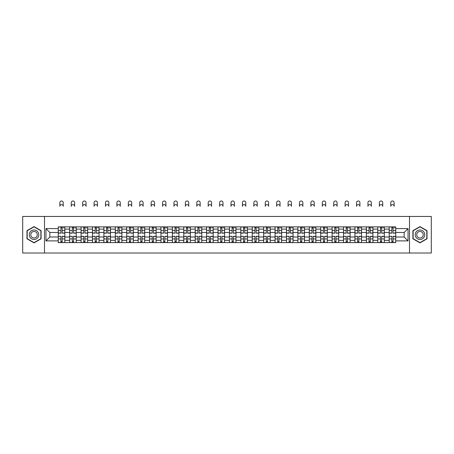 <?xml version="1.0" encoding="UTF-8"?>
<svg xmlns="http://www.w3.org/2000/svg" width="454" height="454" viewBox="0 0 454 454"><rect width="100%" height="100%" fill="white"/><g stroke="black" fill="none" stroke-linecap="round" stroke-linejoin="round"><path stroke-width="0.68" d="M409.502 253.02L431.3 253.02L431.3 216.45L22.7 216.45L22.7 253.02L409.502 253.02L409.502 216.45M69.661 242.601L69.661 229.105L64.831 229.105L64.831 242.601M64.831 229.105L64.831 226.869M69.661 229.105L69.661 226.869M76.244 226.869L76.244 242.601M81.073 242.601L81.073 226.869M87.656 226.869L87.656 242.601M92.48 242.601L92.48 226.869M99.063 226.869L99.063 242.601M103.892 242.601L103.892 226.869M110.475 226.869L110.475 242.601M115.305 242.601L115.305 226.869M121.888 226.869L121.888 242.601M126.717 242.601L126.717 226.869M133.3 226.869L133.3 242.601M138.124 242.601L138.124 226.869M144.707 226.869L144.707 242.601M149.536 242.601L149.536 226.869M156.119 226.869L156.119 242.601M160.949 242.601L160.949 226.869M167.532 226.869L167.532 242.601M172.361 242.601L172.361 226.869M178.944 226.869L178.944 242.601M183.768 242.601L183.768 226.869M190.351 226.869L190.351 242.601M195.18 242.601L195.18 226.869M201.763 226.869L201.763 242.601M206.593 242.601L206.593 226.869M213.176 226.869L213.176 242.601M218.005 242.601L218.005 226.869M224.588 226.869L224.588 242.601M229.412 242.601L229.412 226.869M235.995 226.869L235.995 242.601M240.824 242.601L240.824 226.869M247.407 226.869L247.407 242.601M252.237 242.601L252.237 226.869M258.82 226.869L258.82 242.601M263.649 242.601L263.649 226.869M270.232 226.869L270.232 242.601M275.056 242.601L275.056 226.869M281.639 226.869L281.639 242.601M286.468 242.601L286.468 226.869M293.051 226.869L293.051 242.601M297.881 242.601L297.881 226.869M304.464 226.869L304.464 242.601M309.293 242.601L309.293 226.869M315.876 226.869L315.876 242.601M320.7 242.601L320.7 226.869M327.283 226.869L327.283 242.601M332.112 242.601L332.112 226.869M338.695 226.869L338.695 242.601M343.525 242.601L343.525 226.869M350.108 226.869L350.108 242.601M354.937 242.601L354.937 226.869M361.52 226.869L361.52 242.601M366.344 242.601L366.344 226.869M372.927 226.869L372.927 242.601M377.756 242.601L377.756 226.869M384.339 226.869L384.339 242.601M389.169 242.601L389.169 226.869M389.169 237.005L384.339 237.005M377.756 237.005L372.927 237.005M366.344 237.005L361.52 237.005M354.937 237.005L350.108 237.005M343.525 237.005L338.695 237.005M332.112 237.005L327.283 237.005M320.7 237.005L315.876 237.005M309.293 237.005L304.464 237.005M297.881 237.005L293.051 237.005M286.468 237.005L281.639 237.005M275.056 237.005L270.232 237.005M263.649 237.005L258.82 237.005M252.237 237.005L247.407 237.005M240.824 237.005L235.995 237.005M229.412 237.005L224.588 237.005M218.005 237.005L213.176 237.005M206.593 237.005L201.763 237.005M195.18 237.005L190.351 237.005M183.768 237.005L178.944 237.005M172.361 237.005L167.532 237.005M160.949 237.005L156.119 237.005M149.536 237.005L144.707 237.005M138.124 237.005L133.3 237.005M126.717 237.005L121.888 237.005M115.305 237.005L110.475 237.005M103.892 237.005L99.063 237.005M92.48 237.005L87.656 237.005M81.073 237.005L76.244 237.005M69.661 237.005L64.831 237.005M389.169 232.465L384.339 232.465M377.756 232.465L372.927 232.465M366.344 232.465L361.52 232.465M354.937 232.465L350.108 232.465M343.525 232.465L338.695 232.465M332.112 232.465L327.283 232.465M320.7 232.465L315.876 232.465M309.293 232.465L304.464 232.465M297.881 232.465L293.051 232.465M286.468 232.465L281.639 232.465M275.056 232.465L270.232 232.465M263.649 232.465L258.82 232.465M252.237 232.465L247.407 232.465M240.824 232.465L235.995 232.465M229.412 232.465L224.588 232.465M218.005 232.465L213.176 232.465M206.593 232.465L201.763 232.465M195.18 232.465L190.351 232.465M183.768 232.465L178.944 232.465M172.361 232.465L167.532 232.465M160.949 232.465L156.119 232.465M149.536 232.465L144.707 232.465M138.124 232.465L133.3 232.465M126.717 232.465L121.888 232.465M115.305 232.465L110.475 232.465M103.892 232.465L99.063 232.465M92.48 232.465L87.656 232.465M81.073 232.465L76.244 232.465M69.661 232.465L64.831 232.465M49.838 237.005L58.248 237.005L58.248 232.465L49.838 232.465L49.838 237.005L45.962 240.881L45.962 228.589L58.248 228.589L58.248 232.465M395.752 232.465L395.752 237.005L404.162 237.005L404.162 232.465L395.752 232.465L395.752 226.869L58.248 226.869L58.248 228.589M395.752 228.589L408.038 228.589L408.038 240.881L395.752 240.881L395.752 237.005M58.248 237.005L58.248 242.601L395.752 242.601L395.752 240.881M58.248 240.881L45.962 240.881M44.498 253.02L44.498 216.45M41.098 230.66L34.039 226.586L26.979 230.66L26.979 238.81L34.039 242.884L41.098 238.81L41.098 230.66M427.021 230.66L419.961 226.586L412.902 230.66L412.902 238.81L419.961 242.884L427.021 238.81L427.021 230.66M62.164 241.5L60.921 241.5M60.921 227.97L62.164 227.97M73.576 241.5L72.328 241.5M72.328 227.97L73.576 227.97M84.983 241.5L83.74 241.5M83.74 227.97L84.983 227.97M96.396 241.5L95.153 241.5M95.153 227.97L96.396 227.97M107.808 241.5L106.565 241.5M106.565 227.97L107.808 227.97M119.22 241.5L117.972 241.5M117.972 227.97L119.22 227.97M130.627 241.5L129.384 241.5M129.384 227.97L130.627 227.97M142.04 241.5L140.797 241.5M140.797 227.97L142.04 227.97M153.452 241.5L152.209 241.5M152.209 227.97L153.452 227.97M164.859 241.5L163.616 241.5M163.616 227.97L164.859 227.97M176.271 241.5L175.028 241.5M175.028 227.97L176.271 227.97M187.684 241.5L186.441 241.5M186.441 227.97L187.684 227.97M199.096 241.5L197.853 241.5M197.853 227.97L199.096 227.97M210.503 241.5L209.26 241.5M209.26 227.97L210.503 227.97M221.915 241.5L220.672 241.5M220.672 227.97L221.915 227.97M233.328 241.5L232.085 241.5M232.085 227.97L233.328 227.97M244.74 241.5L243.497 241.5M243.497 227.97L244.74 227.97M256.147 241.5L254.904 241.5M254.904 227.97L256.147 227.97M267.559 241.5L266.316 241.5M266.316 227.97L267.559 227.97M278.972 241.5L277.729 241.5M277.729 227.97L278.972 227.97M290.384 241.5L289.141 241.5M289.141 227.97L290.384 227.97M301.791 241.5L300.548 241.5M300.548 227.97L301.791 227.97M313.203 241.5L311.96 241.5M311.96 227.97L313.203 227.97M324.616 241.5L323.373 241.5M323.373 227.97L324.616 227.97M336.028 241.5L334.78 241.5M334.78 227.97L336.028 227.97M347.435 241.5L346.192 241.5M346.192 227.97L347.435 227.97M358.847 241.5L357.604 241.5M357.604 227.97L358.847 227.97M370.26 241.5L369.017 241.5M369.017 227.97L370.26 227.97M381.672 241.5L380.424 241.5M380.424 227.97L381.672 227.97M393.079 241.5L391.836 241.5M391.836 227.97L393.079 227.97M45.962 228.589L49.838 232.465M404.162 237.005L408.038 240.881M404.162 232.465L408.038 228.589M63.225 206.32A1.68 1.68 0 0 0 61.54 204.635A1.68 1.68 0 0 0 59.86 206.32L59.86 202.66A1.68 1.68 0 0 1 61.54 200.98A1.68 1.68 0 0 1 63.225 202.66L63.225 206.32M62.164 233.163L62.164 226.943L64.797 226.943L64.797 233.163L62.164 233.163M60.921 227.897L62.164 227.897M63.333 227.897L63.844 227.897M60.921 226.943L58.288 226.943L58.288 233.163L60.921 233.163L60.921 226.943L62.164 226.943M60.921 236.46L58.288 236.307L60.921 236.307L60.921 242.527L58.288 242.527L59.746 242.527M58.288 236.46L58.288 242.527M62.164 241.573L60.921 241.573M63.333 242.527L64.797 242.527L64.797 236.307L62.164 236.307L62.164 242.527L59.86 242.527M64.797 242.527L63.225 242.527M74.632 206.32A1.68 1.68 0 0 0 72.952 204.635A1.68 1.68 0 0 0 71.272 206.32L71.272 202.66A1.68 1.68 0 0 1 72.952 200.98A1.68 1.68 0 0 1 74.632 202.66L74.632 206.32M73.576 233.163L73.576 226.943L76.21 226.943L76.21 233.163L73.576 233.163M72.328 227.897L73.576 227.897M74.745 227.897L75.256 227.897M72.328 226.943L69.695 226.943L69.695 233.163L72.328 233.163L72.328 226.943L73.576 226.943M86.044 206.32A1.68 1.68 0 0 0 84.365 204.635A1.68 1.68 0 0 0 82.679 206.32L82.679 202.66A1.68 1.68 0 0 1 84.365 200.98A1.68 1.68 0 0 1 86.044 202.66L86.044 206.32M84.983 233.163L84.983 226.943L87.616 226.943L87.616 233.163L84.983 233.163M83.74 227.897L84.983 227.897M86.158 227.897L86.669 227.897M83.74 226.943L81.107 226.943L81.107 233.163L83.74 233.163L83.74 226.943L84.983 226.943M97.457 206.32A1.68 1.68 0 0 0 95.771 204.635A1.68 1.68 0 0 0 94.092 206.32L94.092 202.66A1.68 1.68 0 0 1 95.771 200.98A1.68 1.68 0 0 1 97.457 202.66L97.457 206.32M96.396 233.163L96.396 226.943L99.029 226.943L99.029 233.163L96.396 233.163M95.153 227.897L96.396 227.897M97.565 227.897L98.075 227.897M95.153 226.943L92.52 226.943L92.52 233.163L95.153 233.163L95.153 226.943L96.396 226.943M29.919 237.113A4.756 4.756 0 0 0 36.416 238.855A4.756 4.756 0 0 0 38.153 232.357A4.756 4.756 0 0 0 31.661 230.615A4.756 4.756 0 0 0 29.919 237.113M31.218 236.364A3.257 3.257 0 0 0 35.667 237.556A3.257 3.257 0 0 0 36.859 233.106A3.257 3.257 0 0 0 32.41 231.915A3.257 3.257 0 0 0 31.218 236.364M34.039 226.835L40.877 230.785L40.877 238.685L34.039 242.635L27.2 238.685L27.2 230.785L34.039 226.835M415.847 237.113A4.756 4.756 0 0 0 422.339 238.855A4.756 4.756 0 0 0 424.081 232.357A4.756 4.756 0 0 0 417.584 230.615A4.756 4.756 0 0 0 415.847 237.113M417.141 236.364A3.257 3.257 0 0 0 421.59 237.556A3.257 3.257 0 0 0 422.782 233.106A3.257 3.257 0 0 0 418.333 231.915A3.257 3.257 0 0 0 417.141 236.364M419.961 226.835L426.8 230.785L426.8 238.685L419.961 242.635L413.123 238.685L413.123 230.785L419.961 226.835M72.328 236.46L69.695 236.307L72.328 236.307L72.328 242.527L69.695 242.527L71.159 242.527M69.695 236.46L69.695 242.527M73.576 241.573L72.328 241.573M74.745 242.527L76.21 242.527L76.21 236.307L73.576 236.307L73.576 242.527L71.272 242.527M76.21 242.527L74.632 242.527M83.74 236.307L83.74 242.527L81.107 242.527L81.107 236.307L83.74 236.307M84.983 241.573L83.74 241.573M86.158 242.527L87.616 242.527L87.616 236.307L84.983 236.307L84.983 242.527L82.679 242.527M87.616 242.527L86.044 242.527M95.153 236.46L92.52 236.307L95.153 236.307L95.153 242.527L92.52 242.527L93.984 242.527M92.52 236.46L92.52 242.527M96.396 241.573L95.153 241.573M97.565 242.527L99.029 242.527L99.029 236.307L96.396 236.307L96.396 242.527L94.092 242.527M99.029 242.527L97.457 242.527M108.869 206.32A1.68 1.68 0 0 0 107.184 204.635A1.68 1.68 0 0 0 105.504 206.32L105.504 202.66A1.68 1.68 0 0 1 107.184 200.98A1.68 1.68 0 0 1 108.869 202.66L108.869 206.32M107.808 233.163L107.808 226.943L110.441 226.943L110.441 233.163L107.808 233.163M106.565 227.897L107.808 227.897M108.977 227.897L109.488 227.897M106.565 226.943L103.932 226.943L103.932 233.163L106.565 233.163L106.565 226.943L107.808 226.943M120.276 206.32A1.68 1.68 0 0 0 118.596 204.635A1.68 1.68 0 0 0 116.916 206.32L116.916 202.66A1.68 1.68 0 0 1 118.596 200.98A1.68 1.68 0 0 1 120.276 202.66L120.276 206.32M119.22 233.163L119.22 226.943L121.854 226.943L121.854 233.163L119.22 233.163M117.972 227.897L119.22 227.897M120.389 227.897L120.9 227.897M117.972 226.943L115.339 226.943L115.339 233.163L117.972 233.163L117.972 226.943L119.22 226.943M106.565 236.46L103.932 236.307L106.565 236.307L106.565 242.527L103.932 242.527L105.39 242.527M103.932 236.46L103.932 242.527M107.808 241.573L106.565 241.573M108.977 242.527L110.441 242.527L110.441 236.307L107.808 236.307L107.808 242.527L105.504 242.527M110.441 242.527L108.869 242.527M117.972 236.46L115.339 236.307L117.972 236.307L117.972 242.527L115.339 242.527L116.803 242.527M115.339 236.46L115.339 242.527M119.22 241.573L117.972 241.573M120.389 242.527L121.854 242.527L121.854 236.307L119.22 236.307L119.22 242.527L116.916 242.527M121.854 242.527L120.276 242.527M131.688 206.32A1.68 1.68 0 0 0 130.009 204.635A1.68 1.68 0 0 0 128.323 206.32L128.323 202.66A1.68 1.68 0 0 1 130.009 200.98A1.68 1.68 0 0 1 131.688 202.66L131.688 206.32M130.627 233.163L130.627 226.943L133.26 226.943L133.26 233.163L130.627 233.163M129.384 227.897L130.627 227.897M131.796 227.897L132.313 227.897M129.384 226.943L126.751 226.943L126.751 233.163L129.384 233.163L129.384 226.943L130.627 226.943M143.101 206.32A1.68 1.68 0 0 0 141.415 204.635A1.68 1.68 0 0 0 139.736 206.32L139.736 202.66A1.68 1.68 0 0 1 141.415 200.98A1.68 1.68 0 0 1 143.101 202.66L143.101 206.32M142.04 233.163L142.04 226.943L144.673 226.943L144.673 233.163L142.04 233.163M140.797 227.897L142.04 227.897M143.209 227.897L143.719 227.897M140.797 226.943L138.164 226.943L138.164 233.163L140.797 233.163L140.797 226.943L142.04 226.943M154.513 206.32A1.68 1.68 0 0 0 152.828 204.635A1.68 1.68 0 0 0 151.148 206.32L151.148 202.66A1.68 1.68 0 0 1 152.828 200.98A1.68 1.68 0 0 1 154.513 202.66L154.513 206.32M153.452 233.163L153.452 226.943L156.085 226.943L156.085 233.163L153.452 233.163M152.209 227.897L153.452 227.897M154.621 227.897L155.132 227.897M152.209 226.943L149.576 226.943L149.576 233.163L152.209 233.163L152.209 226.943L153.452 226.943M165.92 206.32A1.68 1.68 0 0 0 164.24 204.635A1.68 1.68 0 0 0 162.555 206.32L162.555 202.66A1.68 1.68 0 0 1 164.24 200.98A1.68 1.68 0 0 1 165.92 202.66L165.92 206.32M164.859 233.163L164.859 226.943L167.498 226.943L167.498 233.163L164.859 233.163M163.616 227.897L164.859 227.897M166.033 227.897L166.544 227.897M163.616 226.943L160.983 226.943L160.983 233.163L163.616 233.163L163.616 226.943L164.859 226.943M177.332 206.32A1.68 1.68 0 0 0 175.653 204.635A1.68 1.68 0 0 0 173.967 206.32L173.967 202.66A1.68 1.68 0 0 1 175.653 200.98A1.68 1.68 0 0 1 177.332 202.66L177.332 206.32M176.271 233.163L176.271 226.943L178.904 226.943L178.904 233.163L176.271 233.163M175.028 227.897L176.271 227.897M177.44 227.897L177.957 227.897M175.028 226.943L172.395 226.943L172.395 233.163L175.028 233.163L175.028 226.943L176.271 226.943M188.745 206.32A1.68 1.68 0 0 0 187.059 204.635A1.68 1.68 0 0 0 185.38 206.32L185.38 202.66A1.68 1.68 0 0 1 187.059 200.98A1.68 1.68 0 0 1 188.745 202.66L188.745 206.32M187.684 233.163L187.684 226.943L190.317 226.943L190.317 233.163L187.684 233.163M186.441 227.897L187.684 227.897M188.853 227.897L189.363 227.897M186.441 226.943L183.808 226.943L183.808 233.163L186.441 233.163L186.441 226.943L187.684 226.943M200.157 206.32A1.68 1.68 0 0 0 198.472 204.635A1.68 1.68 0 0 0 196.792 206.32L196.792 202.66A1.68 1.68 0 0 1 198.472 200.98A1.68 1.68 0 0 1 200.157 202.66L200.157 206.32M199.096 233.163L199.096 226.943L201.729 226.943L201.729 233.163L199.096 233.163M197.853 227.897L199.096 227.897M200.265 227.897L200.776 227.897M197.853 226.943L195.22 226.943L195.22 233.163L197.853 233.163L197.853 226.943L199.096 226.943M211.564 206.32A1.68 1.68 0 0 0 209.884 204.635A1.68 1.68 0 0 0 208.199 206.32L208.199 202.66A1.68 1.68 0 0 1 209.884 200.98A1.68 1.68 0 0 1 211.564 202.66L211.564 206.32M210.503 233.163L210.503 226.943L213.136 226.943L213.136 233.163L210.503 233.163M209.26 227.897L210.503 227.897M211.678 227.897L212.188 227.897M209.26 226.943L206.627 226.943L206.627 233.163L209.26 233.163L209.26 226.943L210.503 226.943M129.384 236.46L126.751 236.307L129.384 236.307L129.384 242.527L126.751 242.527L128.215 242.527M126.751 236.46L126.751 242.527M130.627 241.573L129.384 241.573M131.796 242.527L133.26 242.527L133.26 236.307L130.627 236.307L130.627 242.527L128.323 242.527M133.26 242.527L131.688 242.527M140.797 236.46L138.164 236.307L140.797 236.307L140.797 242.527L138.164 242.527L139.628 242.527M138.164 236.46L138.164 242.527M142.04 241.573L140.797 241.573M143.209 242.527L144.673 242.527L144.673 236.307L142.04 236.307L142.04 242.527L139.736 242.527M144.673 242.527L143.101 242.527M152.209 236.307L152.209 242.527L149.576 242.527L149.576 236.307L152.209 236.307M153.452 241.573L152.209 241.573M154.621 242.527L156.085 242.527L156.085 236.307L153.452 236.307L153.452 242.527L151.148 242.527M156.085 242.527L154.513 242.527M163.616 236.46L160.983 236.307L163.616 236.307L163.616 242.527L160.983 242.527L162.447 242.527M160.983 236.46L160.983 242.527M164.859 241.573L163.616 241.573M166.033 242.527L167.498 242.527L167.498 236.307L164.859 236.307L164.859 242.527L162.555 242.527M167.498 242.527L165.92 242.527M175.028 236.46L172.395 236.307L175.028 236.307L175.028 242.527L172.395 242.527L173.859 242.527M172.395 236.46L172.395 242.527M176.271 241.573L175.028 241.573M177.44 242.527L178.904 242.527L178.904 236.307L176.271 236.307L176.271 242.527L173.967 242.527M178.904 242.527L177.332 242.527M186.441 236.46L183.808 236.307L186.441 236.307L186.441 242.527L183.808 242.527L185.272 242.527M183.808 236.46L183.808 242.527M187.684 241.573L186.441 241.573M188.853 242.527L190.317 242.527L190.317 236.307L187.684 236.307L187.684 242.527L185.38 242.527M190.317 242.527L188.745 242.527M197.853 236.46L195.22 236.307L197.853 236.307L197.853 242.527L195.22 242.527L196.678 242.527M195.22 236.46L195.22 242.527M199.096 241.573L197.853 241.573M200.265 242.527L201.729 242.527L201.729 236.307L199.096 236.307L199.096 242.527L196.792 242.527M201.729 242.527L200.157 242.527M209.26 236.46L206.627 236.307L209.26 236.307L209.26 242.527L206.627 242.527L208.091 242.527M206.627 236.46L206.627 242.527M210.503 241.573L209.26 241.573M211.678 242.527L213.136 242.527L213.136 236.307L210.503 236.307L210.503 242.527L208.199 242.527M213.136 242.527L211.564 242.527M222.976 206.32A1.68 1.68 0 0 0 221.297 204.635A1.68 1.68 0 0 0 219.611 206.32L219.611 202.66A1.68 1.68 0 0 1 221.297 200.98A1.68 1.68 0 0 1 222.976 202.66L222.976 206.32M221.915 233.163L221.915 226.943L224.548 226.943L224.548 233.163L221.915 233.163M220.672 227.897L221.915 227.897M223.084 227.897L223.601 227.897M220.672 226.943L218.039 226.943L218.039 233.163L220.672 233.163L220.672 226.943L221.915 226.943M234.389 206.32A1.68 1.68 0 0 0 232.703 204.635A1.68 1.68 0 0 0 231.024 206.32L231.024 202.66A1.68 1.68 0 0 1 232.703 200.98A1.68 1.68 0 0 1 234.389 202.66L234.389 206.32M233.328 233.163L233.328 226.943L235.961 226.943L235.961 233.163L233.328 233.163M232.085 227.897L233.328 227.897M234.497 227.897L235.007 227.897M232.085 226.943L229.452 226.943L229.452 233.163L232.085 233.163L232.085 226.943L233.328 226.943M245.801 206.32A1.68 1.68 0 0 0 244.116 204.635A1.68 1.68 0 0 0 242.436 206.32L242.436 202.66A1.68 1.68 0 0 1 244.116 200.98A1.68 1.68 0 0 1 245.801 202.66L245.801 206.32M244.74 233.163L244.74 226.943L247.373 226.943L247.373 233.163L244.74 233.163M243.497 227.897L244.74 227.897M245.909 227.897L246.42 227.897M243.497 226.943L240.864 226.943L240.864 233.163L243.497 233.163L243.497 226.943L244.74 226.943M257.208 206.32A1.68 1.68 0 0 0 255.528 204.635A1.68 1.68 0 0 0 253.843 206.32L253.843 202.66A1.68 1.68 0 0 1 255.528 200.98A1.68 1.68 0 0 1 257.208 202.66L257.208 206.32M256.147 233.163L256.147 226.943L258.78 226.943L258.78 233.163L256.147 233.163M254.904 227.897L256.147 227.897M257.322 227.897L257.832 227.897M254.904 226.943L252.271 226.943L252.271 233.163L254.904 233.163L254.904 226.943L256.147 226.943M268.62 206.32A1.68 1.68 0 0 0 266.941 204.635A1.68 1.68 0 0 0 265.255 206.32L265.255 202.66A1.68 1.68 0 0 1 266.941 200.98A1.68 1.68 0 0 1 268.62 202.66L268.62 206.32M267.559 233.163L267.559 226.943L270.192 226.943L270.192 233.163L267.559 233.163M266.316 227.897L267.559 227.897M268.728 227.897L269.245 227.897M266.316 226.943L263.683 226.943L263.683 233.163L266.316 233.163L266.316 226.943L267.559 226.943M280.033 206.32A1.68 1.68 0 0 0 278.347 204.635A1.68 1.68 0 0 0 276.668 206.32L276.668 202.66A1.68 1.68 0 0 1 278.347 200.98A1.68 1.68 0 0 1 280.033 202.66L280.033 206.32M278.972 233.163L278.972 226.943L281.605 226.943L281.605 233.163L278.972 233.163M277.729 227.897L278.972 227.897M280.141 227.897L280.651 227.897M277.729 226.943L275.096 226.943L275.096 233.163L277.729 233.163L277.729 226.943L278.972 226.943M291.445 206.32A1.68 1.68 0 0 0 289.76 204.635A1.68 1.68 0 0 0 288.08 206.32L288.08 202.66A1.68 1.68 0 0 1 289.76 200.98A1.68 1.68 0 0 1 291.445 202.66L291.445 206.32M290.384 233.163L290.384 226.943L293.017 226.943L293.017 233.163L290.384 233.163M289.141 227.897L290.384 227.897M291.553 227.897L292.064 227.897M289.141 226.943L286.502 226.943L286.502 233.163L289.141 233.163L289.141 226.943L290.384 226.943M302.852 206.32A1.68 1.68 0 0 0 301.172 204.635A1.68 1.68 0 0 0 299.487 206.32L299.487 202.66A1.68 1.68 0 0 1 301.172 200.98A1.68 1.68 0 0 1 302.852 202.66L302.852 206.32M301.791 233.163L301.791 226.943L304.424 226.943L304.424 233.163L301.791 233.163M300.548 227.897L301.791 227.897M302.966 227.897L303.476 227.897M300.548 226.943L297.915 226.943L297.915 233.163L300.548 233.163L300.548 226.943L301.791 226.943M314.264 206.32A1.68 1.68 0 0 0 312.585 204.635A1.68 1.68 0 0 0 310.899 206.32L310.899 202.66A1.68 1.68 0 0 1 312.585 200.98A1.68 1.68 0 0 1 314.264 202.66L314.264 206.32M313.203 233.163L313.203 226.943L315.836 226.943L315.836 233.163L313.203 233.163M311.96 227.897L313.203 227.897M314.372 227.897L314.889 227.897M311.96 226.943L309.327 226.943L309.327 233.163L311.96 233.163L311.96 226.943L313.203 226.943M325.677 206.32A1.68 1.68 0 0 0 323.991 204.635A1.68 1.68 0 0 0 322.312 206.32L322.312 202.66A1.68 1.68 0 0 1 323.991 200.98A1.68 1.68 0 0 1 325.677 202.66L325.677 206.32M324.616 233.163L324.616 226.943L327.249 226.943L327.249 233.163L324.616 233.163M323.373 227.897L324.616 227.897M325.785 227.897L326.295 227.897M323.373 226.943L320.74 226.943L320.74 233.163L323.373 233.163L323.373 226.943L324.616 226.943M337.084 206.32A1.68 1.68 0 0 0 335.404 204.635A1.68 1.68 0 0 0 333.724 206.32L333.724 202.66A1.68 1.68 0 0 1 335.404 200.98A1.68 1.68 0 0 1 337.084 202.66L337.084 206.32M336.028 233.163L336.028 226.943L338.661 226.943L338.661 233.163L336.028 233.163M334.78 227.897L336.028 227.897M337.197 227.897L337.708 227.897M334.78 226.943L332.146 226.943L332.146 233.163L334.78 233.163L334.78 226.943L336.028 226.943M348.496 206.32A1.68 1.68 0 0 0 346.816 204.635A1.68 1.68 0 0 0 345.131 206.32L345.131 202.66A1.68 1.68 0 0 1 346.816 200.98A1.68 1.68 0 0 1 348.496 202.66L348.496 206.32M347.435 233.163L347.435 226.943L350.068 226.943L350.068 233.163L347.435 233.163M346.192 227.897L347.435 227.897M348.61 227.897L349.12 227.897M346.192 226.943L343.559 226.943L343.559 233.163L346.192 233.163L346.192 226.943L347.435 226.943M359.909 206.32A1.68 1.68 0 0 0 358.229 204.635A1.68 1.68 0 0 0 356.543 206.32L356.543 202.66A1.68 1.68 0 0 1 358.229 200.98A1.68 1.68 0 0 1 359.909 202.66L359.909 206.32M358.847 233.163L358.847 226.943L361.48 226.943L361.48 233.163L358.847 233.163M357.604 227.897L358.847 227.897M360.016 227.897L360.533 227.897M357.604 226.943L354.971 226.943L354.971 233.163L357.604 233.163L357.604 226.943L358.847 226.943M371.321 206.32A1.68 1.68 0 0 0 369.635 204.635A1.68 1.68 0 0 0 367.956 206.32L367.956 202.66A1.68 1.68 0 0 1 369.635 200.98A1.68 1.68 0 0 1 371.321 202.66L371.321 206.32M370.26 233.163L370.26 226.943L372.893 226.943L372.893 233.163L370.26 233.163M369.017 227.897L370.26 227.897M371.429 227.897L371.94 227.897M369.017 226.943L366.384 226.943L366.384 233.163L369.017 233.163L369.017 226.943L370.26 226.943M382.728 206.32A1.68 1.68 0 0 0 381.048 204.635A1.68 1.68 0 0 0 379.368 206.32L379.368 202.66A1.68 1.68 0 0 1 381.048 200.98A1.68 1.68 0 0 1 382.728 202.66L382.728 206.32M381.672 233.163L381.672 226.943L384.305 226.943L384.305 233.163L381.672 233.163M380.424 227.897L381.672 227.897M382.841 227.897L383.352 227.897M380.424 226.943L377.79 226.943L377.79 233.163L380.424 233.163L380.424 226.943L381.672 226.943M220.672 236.46L218.039 236.307L220.672 236.307L220.672 242.527L218.039 242.527L219.503 242.527M218.039 236.46L218.039 242.527M221.915 241.573L220.672 241.573M223.084 242.527L224.548 242.527L224.548 236.307L221.915 236.307L221.915 242.527L219.611 242.527M224.548 242.527L222.976 242.527M232.085 236.46L229.452 236.307L232.085 236.307L232.085 242.527L229.452 242.527L230.916 242.527M229.452 236.46L229.452 242.527M233.328 241.573L232.085 241.573M234.497 242.527L235.961 242.527L235.961 236.307L233.328 236.307L233.328 242.527L231.024 242.527M235.961 242.527L234.389 242.527M243.497 236.46L240.864 236.307L243.497 236.307L243.497 242.527L240.864 242.527L242.322 242.527M240.864 236.46L240.864 242.527M244.74 241.573L243.497 241.573M245.909 242.527L247.373 242.527L247.373 236.307L244.74 236.307L244.74 242.527L242.436 242.527M247.373 242.527L245.801 242.527M254.904 236.46L252.271 236.307L254.904 236.307L254.904 242.527L252.271 242.527L253.735 242.527M252.271 236.46L252.271 242.527M256.147 241.573L254.904 241.573M257.322 242.527L258.78 242.527L258.78 236.307L256.147 236.307L256.147 242.527L253.843 242.527M258.78 242.527L257.208 242.527M266.316 236.46L263.683 236.307L266.316 236.307L266.316 242.527L263.683 242.527L265.147 242.527M263.683 236.46L263.683 242.527M267.559 241.573L266.316 241.573M268.728 242.527L270.192 242.527L270.192 236.307L267.559 236.307L267.559 242.527L265.255 242.527M270.192 242.527L268.62 242.527M277.729 236.46L275.096 236.307L277.729 236.307L277.729 242.527L275.096 242.527L276.56 242.527M275.096 236.46L275.096 242.527M278.972 241.573L277.729 241.573M280.141 242.527L281.605 242.527L281.605 236.307L278.972 236.307L278.972 242.527L276.668 242.527M281.605 242.527L280.033 242.527M289.141 236.46L286.502 236.307L289.141 236.307L289.141 242.527L286.502 242.527L287.967 242.527M286.502 236.46L286.502 242.527M290.384 241.573L289.141 241.573M291.553 242.527L293.017 242.527L293.017 236.307L290.384 236.307L290.384 242.527L288.08 242.527M293.017 242.527L291.445 242.527M300.548 236.46L297.915 236.307L300.548 236.307L300.548 242.527L297.915 242.527L299.379 242.527M297.915 236.46L297.915 242.527M301.791 241.573L300.548 241.573M302.966 242.527L304.424 242.527L304.424 236.307L301.791 236.307L301.791 242.527L299.487 242.527M304.424 242.527L302.852 242.527M311.96 236.46L309.327 236.307L311.96 236.307L311.96 242.527L309.327 242.527L310.791 242.527M309.327 236.46L309.327 242.527M313.203 241.573L311.96 241.573M314.372 242.527L315.836 242.527L315.836 236.307L313.203 236.307L313.203 242.527L310.899 242.527M315.836 242.527L314.264 242.527M323.373 236.307L323.373 242.527L320.74 242.527L320.74 236.307L323.373 236.307M324.616 241.573L323.373 241.573M325.785 242.527L327.249 242.527L327.249 236.307L324.616 236.307L324.616 242.527L322.312 242.527M327.249 242.527L325.677 242.527M334.78 236.46L332.146 236.307L334.78 236.307L334.78 242.527L332.146 242.527L333.611 242.527M332.146 236.46L332.146 242.527M336.028 241.573L334.78 241.573M337.197 242.527L338.661 242.527L338.661 236.307L336.028 236.307L336.028 242.527L333.724 242.527M338.661 242.527L337.084 242.527M346.192 236.46L343.559 236.307L346.192 236.307L346.192 242.527L343.559 242.527L345.023 242.527M343.559 236.46L343.559 242.527M347.435 241.573L346.192 241.573M348.61 242.527L350.068 242.527L350.068 236.307L347.435 236.307L347.435 242.527L345.131 242.527M350.068 242.527L348.496 242.527M357.604 236.46L354.971 236.307L357.604 236.307L357.604 242.527L354.971 242.527L356.435 242.527M354.971 236.46L354.971 242.527M358.847 241.573L357.604 241.573M360.016 242.527L361.48 242.527L361.48 236.307L358.847 236.307L358.847 242.527L356.543 242.527M361.48 242.527L359.909 242.527M369.017 236.46L366.384 236.307L369.017 236.307L369.017 242.527L366.384 242.527L367.842 242.527M366.384 236.46L366.384 242.527M370.26 241.573L369.017 241.573M371.429 242.527L372.893 242.527L372.893 236.307L370.26 236.307L370.26 242.527L367.956 242.527M372.893 242.527L371.321 242.527M380.424 236.46L377.79 236.307L380.424 236.307L380.424 242.527L377.79 242.527L379.255 242.527M377.79 236.46L377.79 242.527M381.672 241.573L380.424 241.573M382.841 242.527L384.305 242.527L384.305 236.307L381.672 236.307L381.672 242.527L379.368 242.527M384.305 242.527L382.728 242.527M394.14 206.32A1.68 1.68 0 0 0 392.46 204.635A1.68 1.68 0 0 0 390.775 206.32L390.775 202.66A1.68 1.68 0 0 1 392.46 200.98A1.68 1.68 0 0 1 394.14 202.66L394.14 206.32M393.079 233.163L393.079 226.943L395.712 226.943L395.712 233.163L393.079 233.163M391.836 227.897L393.079 227.897M394.254 227.897L394.764 227.897M391.836 226.943L389.203 226.943L389.203 233.163L391.836 233.163L391.836 226.943L393.079 226.943M391.836 236.46L389.203 236.307L391.836 236.307L391.836 242.527L389.203 242.527L390.667 242.527M389.203 236.46L389.203 242.527M393.079 241.573L391.836 241.573M394.254 242.527L395.712 242.527L395.712 236.307L393.079 236.307L393.079 242.527L390.775 242.527M395.712 242.527L394.14 242.527M377.756 229.105L372.927 229.105M366.344 229.105L361.52 229.105M354.937 229.105L350.108 229.105M343.525 229.105L338.695 229.105M332.112 229.105L327.283 229.105M320.7 229.105L315.876 229.105M309.293 229.105L304.464 229.105M297.881 229.105L293.051 229.105M286.468 229.105L281.639 229.105M275.056 229.105L270.232 229.105M263.649 229.105L258.82 229.105M252.237 229.105L247.407 229.105M240.824 229.105L235.995 229.105M229.412 229.105L224.588 229.105M218.005 229.105L213.176 229.105M206.593 229.105L201.763 229.105M195.18 229.105L190.351 229.105M183.768 229.105L178.944 229.105M172.361 229.105L167.532 229.105M160.949 229.105L156.119 229.105M149.536 229.105L144.707 229.105M138.124 229.105L133.3 229.105M126.717 229.105L121.888 229.105M115.305 229.105L110.475 229.105M103.892 229.105L99.063 229.105M92.48 229.105L87.656 229.105M81.073 229.105L76.244 229.105M389.169 229.105L384.339 229.105M377.756 240.37L372.927 240.37M366.344 240.37L361.52 240.37M354.937 240.37L350.108 240.37M343.525 240.37L338.695 240.37M332.112 240.37L327.283 240.37M320.7 240.37L315.876 240.37M309.293 240.37L304.464 240.37M297.881 240.37L293.051 240.37M286.468 240.37L281.639 240.37M275.056 240.37L270.232 240.37M263.649 240.37L258.82 240.37M252.237 240.37L247.407 240.37M240.824 240.37L235.995 240.37M229.412 240.37L224.588 240.37M218.005 240.37L213.176 240.37M206.593 240.37L201.763 240.37M195.18 240.37L190.351 240.37M183.768 240.37L178.944 240.37M172.361 240.37L167.532 240.37M160.949 240.37L156.119 240.37M149.536 240.37L144.707 240.37M138.124 240.37L133.3 240.37M126.717 240.37L121.888 240.37M115.305 240.37L110.475 240.37M103.892 240.37L99.063 240.37M92.48 240.37L87.656 240.37M81.073 240.37L76.244 240.37M69.661 240.37L64.831 240.37M389.169 240.37L384.339 240.37M62.164 233.01L64.797 233.01M62.164 230.536L64.797 230.536M58.288 233.01L60.921 233.01M58.288 230.536L60.921 230.536M60.921 238.935L58.288 238.935M64.797 236.46L62.164 236.46M64.797 238.935L62.164 238.935M73.576 233.01L76.21 233.01M73.576 230.536L76.21 230.536M69.695 233.01L72.328 233.01M69.695 230.536L72.328 230.536M84.983 233.01L87.616 233.01M84.983 230.536L87.616 230.536M81.107 233.01L83.74 233.01M81.107 230.536L83.74 230.536M96.396 233.01L99.029 233.01M96.396 230.536L99.029 230.536M92.52 233.01L95.153 233.01M92.52 230.536L95.153 230.536M72.328 238.935L69.695 238.935M76.21 236.46L73.576 236.46M76.21 238.935L73.576 238.935M83.74 236.46L81.107 236.46M83.74 238.935L81.107 238.935M87.616 236.46L84.983 236.46M87.616 238.935L84.983 238.935M95.153 238.935L92.52 238.935M99.029 236.46L96.396 236.46M99.029 238.935L96.396 238.935M107.808 233.01L110.441 233.01M107.808 230.536L110.441 230.536M103.932 233.01L106.565 233.01M103.932 230.536L106.565 230.536M119.22 233.01L121.854 233.01M119.22 230.536L121.854 230.536M115.339 233.01L117.972 233.01M115.339 230.536L117.972 230.536M106.565 238.935L103.932 238.935M110.441 236.46L107.808 236.46M110.441 238.935L107.808 238.935M117.972 238.935L115.339 238.935M121.854 236.46L119.22 236.46M121.854 238.935L119.22 238.935M130.627 233.01L133.26 233.01M130.627 230.536L133.26 230.536M126.751 233.01L129.384 233.01M126.751 230.536L129.384 230.536M142.04 233.01L144.673 233.01M142.04 230.536L144.673 230.536M138.164 233.01L140.797 233.01M138.164 230.536L140.797 230.536M153.452 233.01L156.085 233.01M153.452 230.536L156.085 230.536M149.576 233.01L152.209 233.01M149.576 230.536L152.209 230.536M164.859 233.01L167.498 233.01M164.859 230.536L167.498 230.536M160.983 233.01L163.616 233.01M160.983 230.536L163.616 230.536M176.271 233.01L178.904 233.01M176.271 230.536L178.904 230.536M172.395 233.01L175.028 233.01M172.395 230.536L175.028 230.536M187.684 233.01L190.317 233.01M187.684 230.536L190.317 230.536M183.808 233.01L186.441 233.01M183.808 230.536L186.441 230.536M199.096 233.01L201.729 233.01M199.096 230.536L201.729 230.536M195.22 233.01L197.853 233.01M195.22 230.536L197.853 230.536M210.503 233.01L213.136 233.01M210.503 230.536L213.136 230.536M206.627 233.01L209.26 233.01M206.627 230.536L209.26 230.536M129.384 238.935L126.751 238.935M133.26 236.46L130.627 236.46M133.26 238.935L130.627 238.935M140.797 238.935L138.164 238.935M144.673 236.46L142.04 236.46M144.673 238.935L142.04 238.935M152.209 236.46L149.576 236.46M152.209 238.935L149.576 238.935M156.085 236.46L153.452 236.46M156.085 238.935L153.452 238.935M163.616 238.935L160.983 238.935M167.498 236.46L164.859 236.46M167.498 238.935L164.859 238.935M175.028 238.935L172.395 238.935M178.904 236.46L176.271 236.46M178.904 238.935L176.271 238.935M186.441 238.935L183.808 238.935M190.317 236.46L187.684 236.46M190.317 238.935L187.684 238.935M197.853 238.935L195.22 238.935M201.729 236.46L199.096 236.46M201.729 238.935L199.096 238.935M209.26 238.935L206.627 238.935M213.136 236.46L210.503 236.46M213.136 238.935L210.503 238.935M221.915 233.01L224.548 233.01M221.915 230.536L224.548 230.536M218.039 233.01L220.672 233.01M218.039 230.536L220.672 230.536M233.328 233.01L235.961 233.01M233.328 230.536L235.961 230.536M229.452 233.01L232.085 233.01M229.452 230.536L232.085 230.536M244.74 233.01L247.373 233.01M244.74 230.536L247.373 230.536M240.864 233.01L243.497 233.01M240.864 230.536L243.497 230.536M256.147 233.01L258.78 233.01M256.147 230.536L258.78 230.536M252.271 233.01L254.904 233.01M252.271 230.536L254.904 230.536M267.559 233.01L270.192 233.01M267.559 230.536L270.192 230.536M263.683 233.01L266.316 233.01M263.683 230.536L266.316 230.536M278.972 233.01L281.605 233.01M278.972 230.536L281.605 230.536M275.096 233.01L277.729 233.01M275.096 230.536L277.729 230.536M290.384 233.01L293.017 233.01M290.384 230.536L293.017 230.536M286.502 233.01L289.141 233.01M286.502 230.536L289.141 230.536M301.791 233.01L304.424 233.01M301.791 230.536L304.424 230.536M297.915 233.01L300.548 233.01M297.915 230.536L300.548 230.536M313.203 233.01L315.836 233.01M313.203 230.536L315.836 230.536M309.327 233.01L311.96 233.01M309.327 230.536L311.96 230.536M324.616 233.01L327.249 233.01M324.616 230.536L327.249 230.536M320.74 233.01L323.373 233.01M320.74 230.536L323.373 230.536M336.028 233.01L338.661 233.01M336.028 230.536L338.661 230.536M332.146 233.01L334.78 233.01M332.146 230.536L334.78 230.536M347.435 233.01L350.068 233.01M347.435 230.536L350.068 230.536M343.559 233.01L346.192 233.01M343.559 230.536L346.192 230.536M358.847 233.01L361.48 233.01M358.847 230.536L361.48 230.536M354.971 233.01L357.604 233.01M354.971 230.536L357.604 230.536M370.26 233.01L372.893 233.01M370.26 230.536L372.893 230.536M366.384 233.01L369.017 233.01M366.384 230.536L369.017 230.536M381.672 233.01L384.305 233.01M381.672 230.536L384.305 230.536M377.79 233.01L380.424 233.01M377.79 230.536L380.424 230.536M220.672 238.935L218.039 238.935M224.548 236.46L221.915 236.46M224.548 238.935L221.915 238.935M232.085 238.935L229.452 238.935M235.961 236.46L233.328 236.46M235.961 238.935L233.328 238.935M243.497 238.935L240.864 238.935M247.373 236.46L244.74 236.46M247.373 238.935L244.74 238.935M254.904 238.935L252.271 238.935M258.78 236.46L256.147 236.46M258.78 238.935L256.147 238.935M266.316 238.935L263.683 238.935M270.192 236.46L267.559 236.46M270.192 238.935L267.559 238.935M277.729 238.935L275.096 238.935M281.605 236.46L278.972 236.46M281.605 238.935L278.972 238.935M289.141 238.935L286.502 238.935M293.017 236.46L290.384 236.46M293.017 238.935L290.384 238.935M300.548 238.935L297.915 238.935M304.424 236.46L301.791 236.46M304.424 238.935L301.791 238.935M311.96 238.935L309.327 238.935M315.836 236.46L313.203 236.46M315.836 238.935L313.203 238.935M323.373 236.46L320.74 236.46M323.373 238.935L320.74 238.935M327.249 236.46L324.616 236.46M327.249 238.935L324.616 238.935M334.78 238.935L332.146 238.935M338.661 236.46L336.028 236.46M338.661 238.935L336.028 238.935M346.192 238.935L343.559 238.935M350.068 236.46L347.435 236.46M350.068 238.935L347.435 238.935M357.604 238.935L354.971 238.935M361.48 236.46L358.847 236.46M361.48 238.935L358.847 238.935M369.017 238.935L366.384 238.935M372.893 236.46L370.26 236.46M372.893 238.935L370.26 238.935M380.424 238.935L377.79 238.935M384.305 236.46L381.672 236.46M384.305 238.935L381.672 238.935M393.079 233.01L395.712 233.01M393.079 230.536L395.712 230.536M389.203 233.01L391.836 233.01M389.203 230.536L391.836 230.536M391.836 238.935L389.203 238.935M395.712 236.46L393.079 236.46M395.712 238.935L393.079 238.935"/></g></svg>
